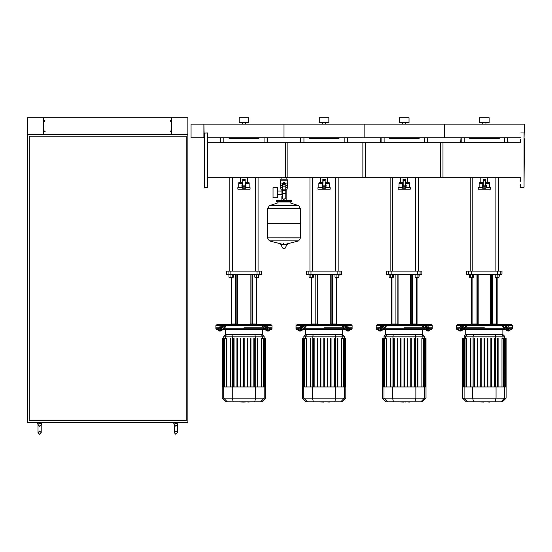 <?xml version="1.0" encoding="UTF-8"?>
<svg xmlns="http://www.w3.org/2000/svg" width="552" height="552" viewBox="0 0 552 552"><rect width="100%" height="100%" fill="white"/><g stroke="black" fill="none" stroke-linecap="round" stroke-linejoin="round"><path stroke-width="0.83" d="M286.171 200.052L286.171 196.367L285.819 196.367L286.171 196.367L286.171 189.157M282.21 196.367L281.858 196.367L282.21 196.367M277.532 194.47L281.058 194.47L281.058 191.054L282.21 191.054M273.04 192.758L273.04 197.809L277.532 197.809L277.532 187.714L273.04 187.714L273.04 192.758M282.21 194.47L281.058 194.47L281.058 191.054L277.532 191.054M282.603 183.064L280.326 183.064L280.326 180.821L287.695 180.821L287.695 183.064L285.425 183.064M287.219 185.306L287.219 187.556L285.819 187.556M282.21 190.426L282.21 197.968L283.811 199.569L285.819 197.968L285.819 184.189L284.011 182.388L282.21 184.189L282.21 190.426L285.819 190.426M282.21 189.157L280.823 189.157L280.809 187.556L282.21 187.556M282.21 185.306L280.568 185.306L280.568 183.064M287.461 183.064L287.461 185.306L285.819 185.306M300.523 237.919L300.523 223.774L267.506 223.774L267.506 237.871L300.523 237.871L267.506 237.871L300.523 237.919L298.687 240.865L284.011 240.865L298.687 240.865L285.646 244.246M282.382 244.246L269.341 240.865L284.011 240.865M283.162 248.448L285.032 248.352L283.162 248.448M287.316 244.55L280.878 244.246L287.143 244.246L285.032 248.352M298.687 205.717L300.523 208.663L300.523 223.291L267.506 223.291L267.506 208.704L300.523 208.704L267.506 208.704L269.341 205.717L298.687 205.717L290.104 202.86L290.104 201.977L291.221 201.977L276.8 201.977L277.925 201.977L277.925 203.095M520.557 187.3L520.557 184.81M524.083 184.81L524.083 137.379M524.083 182.008L524.4 138.738M524.083 178.689L524.083 175.163M524.083 168.098L524.083 164.572M524.083 155.623L524.083 152.331M524.083 145.259L524.083 144.382M524.083 182.167L524.083 181.284M520.557 139.145L520.557 141.733M520.557 178.689L520.557 181.284M204.205 182.008L204.205 138.421M204.364 187.459L204.205 133.129L207.573 132.97L207.573 187.459L204.364 187.459L204.364 132.97M207.731 184.81L207.573 132.97M520.557 142.657L440.427 142.657L440.427 177.772L520.557 177.772M442.987 160.211L442.987 142.657L362.857 142.657L362.857 177.772L442.987 177.772L442.987 160.211M286.171 179.221L286.171 177.772L365.424 177.772L365.424 142.657L285.294 142.657L285.294 177.772M207.731 177.772L287.861 177.772L287.861 142.657L207.731 142.657M486.34 187.618L490.424 187.618L490.424 189.219L478.246 189.219L478.246 187.618L482.331 187.618M483.131 184.734L482.331 185.092L482.331 186.259L482.731 185.851L482.331 186.259L482.731 186.259L482.731 184.713M483.131 183.45L479.129 183.45L479.129 187.618M489.541 187.618L489.541 183.45L485.539 183.45M486.34 186.721L485.939 188.26L486.34 187.859L485.939 185.851L486.34 186.259L486.34 185.092L485.539 184.734M483.297 180.407L483.297 185.851L483.131 180.249L485.539 180.249L485.38 185.851L482.731 185.851L485.939 185.851L485.38 185.851L485.539 179.441M489.382 183.45L489.382 182.491L485.539 182.491M483.131 182.491L479.288 182.491L479.288 183.45M406.21 187.618L410.295 187.618L410.295 189.219L398.116 189.219L398.116 187.618L402.201 187.618M403.001 184.734L402.201 185.092L402.201 186.259L402.601 186.259L402.601 185.851L402.201 186.259L402.601 188.26L402.201 187.859M403.001 183.45L398.999 183.45L398.999 187.618M409.411 187.618L409.411 183.45L405.409 183.45M406.21 187.859L405.81 187.859L405.81 188.26L406.21 187.859L405.81 185.851L406.21 186.259L406.21 185.092L405.409 184.734M405.409 179.441L405.409 185.81L405.409 180.249L403.167 180.407L403.167 185.851L403.001 180.249L403.001 185.562M409.253 183.45L409.253 182.491L405.409 182.491M403.001 182.491L399.158 182.491L399.158 183.45M326.08 187.618L330.165 187.618L330.165 189.219L317.986 189.219L317.986 187.618L322.071 187.618M322.879 184.734L322.071 185.092L322.071 186.259L322.471 186.259L322.471 185.851L322.071 186.259L322.471 188.26L322.071 187.859M322.879 183.45L318.87 183.45L318.87 187.618M329.289 187.618L329.289 183.45L325.28 183.45M326.08 187.859L325.68 187.859L325.68 188.26L326.08 187.859L325.68 185.851L326.08 186.259L326.08 185.092L325.28 184.734M325.28 185.803L325.121 180.249L323.037 180.407L322.879 185.817L322.879 179.441M329.123 183.45L329.123 182.491L325.28 182.491M322.879 182.491L319.028 182.491L319.028 183.45M245.95 187.618L250.035 187.618L250.035 189.219L237.857 189.219L237.857 187.618L241.948 187.618M242.749 184.734L241.948 185.092L241.948 186.259L242.349 186.259L242.349 185.851L241.948 186.259L242.349 188.26L241.948 187.859M242.749 183.45L238.74 183.45L238.74 187.618M249.159 187.618L249.159 183.45L245.15 183.45M245.95 187.859L245.55 187.859L245.55 188.26L245.95 187.859L245.55 185.851L245.95 186.259L245.95 185.092L245.15 184.734M245.15 179.441L244.991 185.851L245.15 180.249L242.908 180.407L242.749 185.817L242.749 179.441M248.993 183.45L248.993 182.491L245.15 182.491M242.749 182.491L238.899 182.491L238.899 183.45M207.731 178.689L207.731 181.284M207.731 139.145L207.731 141.733M507.564 325.597L512.38 325.597L512.38 327.205L508.702 327.205L512.38 327.205L512.38 328.806L509.834 328.806M484.339 325.597L501.768 325.597L501.202 324.797L467.468 324.797L466.902 325.597L484.339 325.597M484.339 327.205L465.308 327.205L484.339 327.205M505.301 327.205L506.66 327.205L505.301 327.205M466.902 325.597L463.797 329.33L463.397 328.764L466.675 324.797L457.091 324.797L456.29 325.597L461.106 325.597M512.38 325.597L511.58 324.797L501.996 324.797L505.273 328.764L504.873 329.33L502.396 325.832M458.836 328.806L456.29 328.806L456.29 327.205L459.975 327.205L456.29 327.205L456.29 325.597M462.017 327.205L463.369 327.205L462.017 327.205M507.895 328.806L506.432 328.806M504.5 328.806L464.17 328.806M462.238 328.806L460.775 328.806M456.29 328.806L457.091 329.606L458.498 329.606M463.583 329.606L505.087 329.606M510.179 329.606L511.58 329.606L512.38 328.806M467.082 334.671L465.653 334.671L464.156 336.161L504.514 336.161L503.017 334.671L467.082 334.671L465.64 336.161L465.64 338.404M473.933 386.945L473.933 338.404L474.409 338.404L474.409 386.945M470.546 386.945L470.546 338.404L471.022 338.404L471.022 386.945M480.709 386.945L480.709 338.404L481.185 338.404L481.185 386.945M477.321 386.945L477.321 338.404L477.797 338.404L477.797 386.945M506.115 398.151L462.555 398.151L466.288 401.884L502.382 401.884L506.115 398.151L506.115 386.945L462.555 386.945L462.555 338.404M484.573 338.404L484.573 386.945L484.573 338.404L484.097 338.404L484.097 386.945M463.307 386.945L463.307 338.404L463.963 338.404L463.721 386.945M462.928 386.945L462.928 338.404L463.073 386.945M465.026 386.945L465.026 338.404L466.681 338.404L466.681 386.945M491.349 338.404L491.349 386.945L491.349 338.404L490.873 338.404L490.873 386.945L490.873 338.404M487.961 386.945L487.961 338.404L487.485 338.404L487.485 386.945M498.125 386.945L498.125 338.404L497.649 338.404L497.649 386.945M494.737 386.945L494.737 338.404L494.261 338.404L494.261 386.945M504.714 386.945L504.714 338.404L503.645 338.404L503.886 386.945M505.749 386.945L505.749 338.404L505.363 338.404L505.604 386.945M505.984 338.404L505.984 386.945M427.434 325.597L432.25 325.597L432.25 327.205L428.573 327.205L432.25 327.205L432.25 328.806L429.704 328.806M404.209 325.597L421.638 325.597L421.072 324.797L387.345 324.797L386.773 325.597L404.209 325.597M404.209 327.205L423.239 327.205L404.209 327.205M425.171 327.205L426.53 327.205L425.171 327.205M382.812 324.797L376.961 324.797L376.16 325.597L380.977 325.597M432.25 325.597L431.45 324.797L421.866 324.797L425.143 328.764L424.743 329.33L422.266 325.832M378.713 328.806L376.16 328.806L376.16 327.205L379.845 327.205L376.16 327.205L376.16 325.597M381.887 327.205L383.24 327.205L381.887 327.205M427.765 328.806L426.303 328.806M424.371 328.806L384.04 328.806M382.108 328.806L380.645 328.806M376.16 328.806L376.961 329.606L378.368 329.606M383.454 329.606L424.957 329.606M430.049 329.606L431.45 329.606L432.25 328.806M386.952 334.671L385.524 334.671L384.033 336.161L424.384 336.161L422.887 334.671L386.952 334.671L385.51 336.161L385.51 338.404M393.804 386.945L393.804 338.404L394.287 338.404L394.287 386.945M390.416 386.945L390.416 338.404L390.899 338.404L390.899 386.945M400.579 386.945L400.579 338.404L401.056 338.404L401.056 386.945M397.192 386.945L397.192 338.404L397.668 338.404L397.668 386.945M425.985 398.151L382.426 398.151L386.158 401.884L422.252 401.884L425.985 398.151L425.985 386.945L382.426 386.945L382.426 338.404M404.443 386.945L404.443 338.404L403.967 338.404L403.967 386.945M383.178 386.945L383.178 338.404L383.833 338.404L383.592 386.945M382.798 386.945L382.798 338.404L382.943 386.945M384.896 386.945L384.896 338.404L386.552 338.404L386.552 386.945M411.219 338.404L411.219 386.945L411.219 338.404L410.743 338.404L410.743 386.945L410.743 338.404M407.831 338.404L407.831 386.945L407.831 338.404L407.355 338.404L407.355 386.945L407.355 338.404M417.995 386.945L417.995 338.404L417.519 338.404L417.519 386.945L417.519 338.404M414.607 386.945L414.607 338.404L414.131 338.404L414.131 386.945M424.585 386.945L424.585 338.404L423.515 338.404L423.757 386.945M425.62 386.945L425.62 338.404L425.233 338.404L425.475 386.945M425.861 338.404L425.861 386.945M347.305 325.597L352.121 325.597L352.121 327.205L348.443 327.205L352.121 327.205L352.121 328.806L349.575 328.806M324.079 325.597L341.509 325.597L340.943 324.797L307.216 324.797L306.643 325.597L324.079 325.597M324.079 327.205L343.109 327.205L324.079 327.205M345.041 327.205L346.401 327.205L345.041 327.205M306.643 325.597L303.545 329.33L303.145 328.764L306.415 324.797L296.831 324.797L296.031 325.597L300.847 325.597M352.121 325.597L351.32 324.797L341.736 324.797L345.014 328.764L344.614 329.33L342.137 325.832M298.584 328.806L296.031 328.806L296.031 327.205L299.715 327.205L296.031 327.205L296.031 325.597M301.758 327.205L303.11 327.205L301.758 327.205M347.643 328.806L346.173 328.806M344.241 328.806L303.917 328.806M301.978 328.806L300.516 328.806M296.031 328.806L296.831 329.606L298.239 329.606M303.324 329.606L344.827 329.606M349.92 329.606L351.32 329.606L352.121 328.806M306.822 334.671L305.394 334.671L303.904 336.161L344.255 336.161L342.757 334.671L306.822 334.671L305.38 336.161L305.38 338.404M313.674 386.945L313.674 338.404L314.157 338.404L314.157 386.945M310.286 386.945L310.286 338.404L310.769 338.404L310.769 386.945M320.45 386.945L320.45 338.404L320.933 338.404L320.933 386.945M317.062 386.945L317.062 338.404L317.545 338.404L317.545 386.945M345.856 398.151L302.296 398.151L306.036 401.884L342.123 401.884L345.856 398.151L345.856 386.945L302.296 386.945L302.296 338.404M324.321 338.404L324.321 386.945L324.321 338.404L323.838 338.404L323.838 386.945M303.055 386.945L303.055 338.404L303.703 338.404L303.462 386.945M302.668 386.945L302.668 338.404L302.813 386.945M304.766 386.945L304.766 338.404L306.422 338.404L306.422 386.945M331.096 338.404L331.096 386.945L331.096 338.404L330.613 338.404L330.613 386.945M327.709 386.945L327.709 338.404L327.226 338.404L327.226 386.945L327.226 338.404M337.872 386.945L337.872 338.404L337.389 338.404L337.389 386.945L337.389 338.404M334.484 338.404L334.484 386.945L334.484 338.404L334.001 338.404L334.001 386.945L334.001 338.404M344.455 386.945L344.455 338.404L343.385 338.404L343.627 386.945M345.49 386.945L345.49 338.404L345.103 338.404L345.345 386.945M345.731 338.404L345.731 386.945M267.182 325.597L271.991 325.597L271.991 327.205L268.313 327.205L271.991 327.205L271.991 328.806L269.445 328.806M243.95 325.597L261.386 325.597L260.813 324.797L227.086 324.797L226.513 325.597L243.95 325.597M243.95 327.205L262.98 327.205L243.95 327.205M264.912 327.205L266.271 327.205L264.912 327.205M222.553 324.797L216.701 324.797L215.901 325.597L220.717 325.597M271.991 325.597L271.191 324.797L261.613 324.797L264.884 328.764L264.484 329.33L262.014 325.832M218.454 328.806L215.901 328.806L215.901 327.205L219.586 327.205L215.901 327.205L215.901 325.597M221.628 327.205L222.987 327.205L221.628 327.205M267.513 328.806L266.05 328.806M264.111 328.806L223.788 328.806M221.849 328.806L220.386 328.806M215.901 328.806L216.701 329.606L218.109 329.606M223.194 329.606L264.698 329.606M269.79 329.606L271.191 329.606L271.991 328.806M226.693 334.671L225.264 334.671L223.774 336.161L264.125 336.161L262.635 334.671L226.693 334.671L225.25 336.161L225.25 338.404M233.544 386.945L233.544 338.404L234.027 338.404L234.027 386.945M230.156 386.945L230.156 338.404L230.639 338.404L230.639 386.945M240.32 386.945L240.32 338.404L240.803 338.404L240.803 386.945M236.932 386.945L236.932 338.404L237.415 338.404L237.415 386.945M265.726 398.151L222.166 398.151L225.906 401.884L261.993 401.884L265.726 398.151L265.726 386.945L222.166 386.945L222.166 338.404M244.191 386.945L244.191 338.404L243.708 338.404L243.708 386.945M222.925 386.945L222.925 338.404L223.574 338.404L223.332 386.945M222.539 386.945L222.539 338.404L222.684 386.945M224.636 386.945L224.636 338.404L226.292 338.404L226.292 386.945M250.967 386.945L250.967 338.404L250.484 338.404L250.484 386.945M247.579 386.945L247.579 338.404L247.096 338.404L247.096 386.945M257.743 386.945L257.743 338.404L257.26 338.404L257.26 386.945M254.355 386.945L254.355 338.404L253.872 338.404L253.872 386.945M264.325 386.945L264.325 338.404L263.263 338.404L263.497 386.945M265.36 386.945L265.36 338.404L264.974 338.404L265.215 386.945M265.602 338.404L265.602 386.945M478.163 274.316L478.163 323.996L471.511 323.996L471.511 277.973M497.159 324.797L497.159 323.996L490.507 323.996L490.507 274.316M398.033 274.316L398.033 323.996L391.389 323.996L391.389 277.973M417.029 324.797L417.029 323.996L410.377 323.996L410.377 274.316M317.911 274.316L317.911 323.996L311.259 323.996L311.259 277.973M336.899 324.797L336.899 323.996L330.248 323.996L330.248 274.316M237.781 274.316L237.781 323.996L231.129 323.996L231.129 277.973M256.77 324.797L256.77 323.996L250.118 323.996L250.118 274.316M477.287 274.316L477.287 323.996L471.511 323.996L471.511 324.797M498.76 277.173L498.76 277.649L495.551 277.649L497.159 277.973L497.159 323.996L491.383 323.996L491.383 274.316M497.407 274.316L500.229 274.316L500.229 271.115L497.407 271.115L497.407 274.316L471.263 274.316L471.263 271.115L497.407 271.115M500.229 271.115L501.961 271.115L501.961 274.316L500.229 274.316M468.441 274.316L466.709 274.316L466.709 271.115L468.441 271.115L468.441 274.316L471.263 274.316M471.263 271.115L468.441 271.115M397.157 274.316L397.157 323.996L391.389 323.996L391.389 324.797M418.63 277.173L418.63 277.649L415.421 277.649L417.029 277.973L417.029 323.996L411.261 323.996L411.261 274.316M417.277 274.316L420.1 274.316L420.1 271.115L417.277 271.115L417.277 274.316L391.133 274.316L391.133 271.115L417.277 271.115M420.1 271.115L421.832 271.115L421.832 274.316L420.1 274.316M388.311 274.316L386.579 274.316L386.579 271.115L388.311 271.115L388.311 274.316L391.133 274.316M391.133 271.115L388.311 271.115M317.027 274.316L317.027 323.996L311.259 323.996L311.259 324.797M338.5 277.173L338.5 277.649L335.299 277.649L336.899 277.973L336.899 323.996L331.131 323.996L331.131 274.316M337.148 274.316L339.97 274.316L339.97 271.115L337.148 271.115L337.148 274.316L311.004 274.316L311.004 271.115L337.148 271.115M339.97 271.115L341.709 271.115L341.709 274.316L339.97 274.316M308.182 274.316L306.45 274.316L306.45 271.115L308.182 271.115L308.182 274.316L311.004 274.316M311.004 271.115L308.182 271.115M236.898 274.316L236.898 323.996L231.129 323.996L231.129 324.797M256.77 277.973L258.37 277.649L258.37 277.173L258.37 277.649L255.169 277.649L256.77 277.973L256.77 323.996L251.001 323.996L251.001 274.316M257.018 274.316L259.84 274.316L259.84 271.115L257.018 271.115L257.018 274.316L230.881 274.316L230.881 271.115L257.018 271.115M259.84 271.115L261.579 271.115L261.579 274.316L259.84 274.316M228.059 274.316L226.32 274.316L226.32 271.115L228.059 271.115L228.059 274.316L230.881 274.316M230.881 271.115L228.059 271.115M469.11 274.316L469.11 274.799L473.92 274.799L473.92 274.316M473.119 277.173L473.119 277.649L469.911 277.649L469.911 277.173M469.911 277.649L473.119 277.649M494.751 274.316L494.751 274.799L499.56 274.799L499.56 274.316M497.159 277.973L498.76 277.649M388.981 274.316L388.981 274.799L393.79 274.799L393.79 274.316M392.989 277.173L392.989 277.649L389.781 277.649L389.781 277.173M389.781 277.649L392.989 277.649M414.621 274.316L414.621 274.799L419.43 274.799L419.43 274.316M417.029 277.973L418.63 277.649M308.851 274.316L308.851 274.799L313.66 274.799L313.66 274.316M312.86 277.173L312.86 277.649L309.651 277.649L309.651 277.173M309.651 277.649L312.86 277.649M334.491 274.316L334.491 274.799L339.301 274.799L339.301 274.316M336.899 277.973L338.5 277.649M228.721 274.316L228.721 274.799L233.53 274.799L233.53 274.316M232.73 277.173L232.73 277.649L229.528 277.649L229.528 277.173M229.528 277.649L232.73 277.649M254.368 274.316L254.368 274.799L259.171 274.799L259.171 274.316M461.217 137.779L461.217 142.264L464.225 142.264L464.225 137.779M461.217 142.264L460.699 142.264L460.961 137.779M507.709 137.779L507.971 142.264L507.454 142.264L507.454 137.779M504.445 137.779L504.445 142.264L507.454 142.264M504.445 142.264L464.225 142.264M469.435 137.779L469.435 138.58L499.243 138.58L499.243 137.779M381.087 137.779L381.087 142.264L384.095 142.264L384.095 137.779M381.087 142.264L380.569 142.264L380.832 137.779M427.579 137.779L427.841 142.264L427.324 142.264L427.324 137.779M424.315 137.779L424.315 142.264L427.324 142.264M424.315 142.264L384.095 142.264M389.305 137.779L389.305 138.58L419.113 138.58L419.113 137.779M300.957 137.779L300.957 142.264L303.973 142.264L303.973 137.779M300.957 142.264L300.44 142.264L300.702 137.779M347.45 137.779L347.719 142.264L347.201 142.264L347.201 137.779M344.186 137.779L344.186 142.264L347.201 142.264M344.186 142.264L303.973 142.264M309.175 137.779L309.175 138.58L338.983 138.58L338.983 137.779M220.828 137.779L220.828 142.264L223.843 142.264L223.843 137.779M220.828 142.264L220.31 142.264L220.572 137.779M267.32 137.779L267.589 142.264L267.071 142.264L267.071 137.779M264.056 137.779L264.056 142.264L267.071 142.264M264.056 142.264L223.843 142.264M229.045 137.779L229.045 138.58L258.853 138.58L258.853 137.779M489.141 117.748L479.529 117.748L479.529 122.551L489.141 122.551L489.141 117.748M409.011 117.748L399.4 117.748L399.4 122.551L409.011 122.551L409.011 117.748M328.888 117.748L319.27 117.748L319.27 122.551L328.888 122.551L328.888 117.748M248.759 117.748L239.14 117.748L239.14 122.551L248.759 122.551L248.759 117.748M175.84 426.241L174.239 424.64L174.239 432.651L175.84 434.251L177.44 432.651L177.44 424.64L175.84 426.241L174.239 424.64L174.639 423.839L173.839 423.839L173.839 422.239M177.841 422.239L177.841 423.839L177.44 424.536L177.841 423.839L177.04 423.839L177.378 424.315M39.62 426.241L38.019 424.64L38.019 432.651L39.62 434.251L41.221 432.651L41.221 424.64L39.62 426.241L38.019 424.64L38.419 423.839L37.619 423.839L37.619 422.239M41.621 422.239L41.621 423.839L41.221 424.536L41.621 423.839L40.82 423.839L41.158 424.315M300.523 208.663L267.506 208.663M276.317 200.535L291.704 200.535L291.221 200.052L276.8 200.052L276.317 200.535L276.317 201.494L291.704 201.494L291.221 201.977M524.083 187.3L524.083 133.129M483.131 179.441L483.131 180.249M482.731 188.26L482.731 187.859L482.331 187.859L482.731 188.26L485.939 188.26M403.001 179.441L403.001 180.249M325.121 179.283L323.037 179.283M283.369 184.189L284.011 184.83L284.653 184.189L284.011 183.547L283.369 184.189M283.535 184.189L284.011 183.706L284.494 184.189L284.011 184.665L283.535 184.189M507.316 142.657L507.316 142.264L504.818 142.264L504.818 142.657M506.481 142.657L506.481 142.264M503.983 142.657L503.983 142.264M427.186 142.657L427.186 142.264L424.688 142.264L424.688 142.657M426.351 142.657L426.351 142.264M423.853 142.657L423.853 142.264M347.056 142.657L347.056 142.264L344.558 142.264L344.558 142.657M346.221 142.657L346.221 142.264M343.723 142.657L343.723 142.264M266.926 142.657L266.926 142.264L264.429 142.264L264.429 142.657M266.098 142.657L266.098 142.264M263.601 142.657L263.601 142.264M464.687 142.657L464.687 142.264M463.852 142.657L463.852 142.264L461.355 142.264L461.355 142.657M462.19 142.657L462.19 142.264M384.558 142.657L384.558 142.264M383.723 142.657L383.723 142.264L381.225 142.264L381.225 142.657M382.06 142.657L382.06 142.264M304.428 142.657L304.428 142.264M303.593 142.657L303.593 142.264L301.095 142.264L301.095 142.657M301.93 142.657L301.93 142.264M224.298 142.657L224.298 142.264M223.463 142.657L223.463 142.264L220.966 142.264L220.966 142.657M221.8 142.657L221.8 142.264M170.671 131.762L170.313 131.369L170.671 130.969L171.113 131.369L170.671 131.762L170.671 130.969M170.747 130.969L170.747 131.762M170.671 120.55L170.313 120.95L170.671 121.35L170.747 120.55L170.671 121.35M170.747 121.35L171.113 120.95L170.747 120.55M44.788 131.762L45.147 131.369L44.788 130.969L44.705 131.762L44.788 130.969M44.705 130.969L44.346 131.369L44.705 131.762M44.788 120.55L45.147 120.95L44.788 121.35L44.346 120.95L44.788 120.55L44.788 121.35M44.705 121.35L44.705 120.55M171.831 117.748L171.831 134.571L187.859 134.571L187.859 422.239L27.6 422.239L27.6 134.571L43.629 134.571L43.629 117.748L43.946 134.571L171.513 134.571L171.513 117.748L187.859 117.748L187.859 134.571L27.6 134.571L27.6 117.748L43.629 117.748M43.946 117.748L171.513 117.748M175.84 431.05L174.239 432.651L175.84 434.251L177.44 432.651L175.84 431.05L174.239 432.651M174.639 423.839L175.84 423.405L177.04 423.839M39.62 431.05L38.019 432.651L39.62 434.251L41.221 432.651L39.62 431.05L38.019 432.651M40.82 423.839L39.62 423.405L38.412 423.839M29.201 420.631L29.201 136.171L186.259 136.171L186.259 420.631L29.201 420.631M281.858 177.772L281.858 179.221M281.858 189.157L281.858 191.054M284.811 184.651L284.011 185.113L283.21 184.651L283.21 183.726L284.011 183.264L284.811 183.726L284.811 184.651M287.206 187.556L287.206 189.157L285.819 189.157M280.823 180.821L280.823 179.221L287.206 179.221L287.206 180.821M284.011 180.821L284.011 179.221M283.535 243.646L283.535 244.246M280.713 244.55L282.99 248.352M300.523 223.774L300.04 223.291M267.506 223.774L267.989 223.291M281.858 200.052L281.858 196.367M277.283 200.535L276.8 200.052M290.745 200.535L291.221 200.052M276.317 201.494L276.8 201.977M524.083 137.779L524.4 124.159L203.881 124.159L203.881 137.779L191.061 137.779L191.061 124.159L203.881 124.159L204.205 137.779M482.331 185.092L482.331 187.859M485.38 179.283L483.297 179.283M486.34 186.259L485.939 184.713M487.782 182.491L487.782 177.772M480.889 182.491L480.889 177.772M405.251 179.283L403.167 179.283M405.409 180.249L405.409 185.562M405.81 184.713L405.81 185.851L402.601 185.851L402.601 184.713M402.601 188.26L405.81 188.26M407.652 182.491L407.652 177.772M400.759 182.491L400.759 177.772M325.28 180.249L325.28 179.441M325.68 184.713L325.68 185.851L322.471 185.851L322.471 184.713M322.471 188.26L325.68 188.26M327.522 182.491L327.522 177.772M320.629 182.491L320.629 177.772M245.95 186.259L245.95 185.092M241.948 185.092L241.948 186.259M244.991 179.283L242.908 179.283M245.55 184.713L245.55 185.851L242.349 185.851L242.349 184.713M242.349 188.26L245.55 188.26M247.393 182.491L247.393 177.772M240.499 182.491L240.499 177.772M489.569 402.077L486.823 401.884M486.56 401.884L485.07 401.884M483.897 401.884L484.884 401.884M483.897 402.077L479.026 401.884M409.439 402.077L406.7 401.884M406.431 401.884L404.92 402.077M403.767 401.884L404.754 401.884M403.767 402.077L398.896 401.884M329.316 402.077L326.57 401.884M326.301 401.884L324.811 401.884M323.644 401.884L324.624 401.884M323.644 402.077L318.766 401.884M249.187 402.077L246.44 401.884M246.171 401.884L244.66 402.077M243.515 401.884L244.495 401.884M243.515 402.077L238.643 401.884M505.301 326.404L507.398 326.97L508.758 329.227L507.371 329.33L506.405 328.764L505.135 326.97L505.301 326.404L505.032 326.777M508.668 328.764L508.268 329.33L506.998 327.536L505.135 326.97M462.238 326.404L463.625 326.508L463.535 326.97L461.672 327.536L460.402 329.33L460.002 328.764L461.272 326.97L462.238 326.404L462.638 326.97M463.535 326.97L461.299 329.33L459.913 329.227L460.002 328.764M501.202 324.797L506.529 324.797L507.329 325.266L509.806 328.764L510.069 330.151L508.903 331.034L510.069 330.151L509.668 330.717M504.873 329.33L507.771 331.034L508.171 330.462L505.273 328.764M508.171 330.462L509.303 330.462M507.771 331.034L508.903 331.034M467.468 324.797L462.141 324.797L461.341 325.266L458.864 328.764L458.602 330.151L459.768 331.034L460.899 331.034L463.797 329.33M459.768 331.034L458.602 330.151M459.367 330.462L460.499 330.462L460.899 331.034M463.397 328.764L460.499 330.462M464.784 386.945L464.784 338.404L463.963 338.404L463.963 386.945M501.989 386.945L501.989 338.404L503.645 338.404L503.645 386.945M504.949 386.945L504.949 338.404L505.363 338.404L505.363 386.945M425.171 326.404L427.269 326.97L428.628 329.227L427.241 329.33L426.275 328.764L425.005 326.97L425.171 326.404L424.902 326.777M428.538 328.764L428.138 329.33L426.868 327.536L425.005 326.97M382.108 326.404L383.495 326.508L383.405 326.97L381.542 327.536L380.273 329.33L379.873 328.764L381.142 326.97L382.108 326.404L382.508 326.97M383.405 326.97L381.17 329.33L379.783 329.227L379.873 328.764M421.072 324.797L426.399 324.797L427.2 325.266L429.677 328.764L429.939 330.151L428.78 331.034L429.939 330.151L429.539 330.717M424.743 329.33L427.641 331.034L428.041 330.462L425.143 328.764M428.041 330.462L429.18 330.462M427.641 331.034L428.78 331.034M383.267 328.764L386.545 324.797L382.012 324.797L381.211 325.266L378.741 328.764L378.472 330.151L379.638 331.034L380.77 331.034L383.674 329.33L383.267 328.764L380.369 330.462L380.77 331.034M386.773 325.597L383.674 329.33M379.638 331.034L378.472 330.151M379.238 330.462L380.369 330.462M386.545 324.797L387.345 324.797M384.654 386.945L384.654 338.404L383.833 338.404L383.833 386.945M421.859 386.945L421.859 338.404L423.515 338.404L423.515 386.945M424.819 386.945L424.819 338.404L425.233 338.404L425.233 386.945M345.041 326.404L347.139 326.97L348.498 329.227L347.111 329.33L346.145 328.764L344.876 326.97L345.041 326.404L344.772 326.777M348.415 328.764L348.015 329.33L346.739 327.536L344.876 326.97M301.978 326.404L303.365 326.508L303.283 326.97L301.413 327.536L300.143 329.33L299.743 328.764L301.012 326.97L301.978 326.404L302.379 326.97M303.283 326.97L301.04 329.33L299.653 329.227L299.743 328.764M349.409 330.717L349.809 330.151L349.05 330.462L348.65 331.034L349.809 330.151L349.547 328.764L347.07 325.266L346.27 324.797L340.943 324.797M344.614 329.33L347.512 331.034L347.912 330.462L345.014 328.764M347.912 330.462L349.05 330.462M347.512 331.034L348.65 331.034M307.216 324.797L301.882 324.797L301.082 325.266L298.611 328.764L298.349 330.151L299.508 331.034L300.64 331.034L303.545 329.33M299.508 331.034L298.349 330.151M299.108 330.462L300.24 330.462L300.64 331.034M303.145 328.764L300.24 330.462M304.525 386.945L304.525 338.404L303.703 338.404L303.703 386.945M341.729 386.945L341.729 338.404L343.385 338.404L343.385 386.945M344.696 386.945L344.696 338.404L345.103 338.404L345.103 386.945M264.912 326.404L267.016 326.97L268.369 329.227L266.982 329.33L266.016 328.764L264.746 326.97L264.912 326.404L264.643 326.777M268.286 328.764L267.886 329.33L266.609 327.536L264.746 326.97M221.849 326.404L223.236 326.508L223.153 326.97L221.283 327.536L220.013 329.33L219.613 328.764L220.883 326.97L221.849 326.404L222.249 326.97M223.153 326.97L220.91 329.33L219.523 329.227L219.613 328.764M260.813 324.797L266.14 324.797L266.947 325.266L269.417 328.764L269.68 330.151L268.52 331.034L269.68 330.151M264.484 329.33L267.382 331.034L267.789 330.462L264.884 328.764M267.789 330.462L268.921 330.462M267.382 331.034L268.52 331.034M223.015 328.764L226.285 324.797L221.752 324.797L220.952 325.266L218.482 328.764L218.219 330.151L219.379 331.034L220.51 331.034L223.415 329.33L223.015 328.764L220.11 330.462L220.51 331.034M226.513 325.597L223.415 329.33M219.379 331.034L218.219 330.151M218.978 330.462L220.11 330.462M226.285 324.797L227.086 324.797M224.395 386.945L224.395 338.404L223.574 338.404L223.574 386.945M261.6 386.945L261.6 338.404L263.263 338.404L263.263 386.945M264.567 386.945L264.567 338.404L264.974 338.404L264.974 386.945M499.077 274.799L499.077 277.173L499.374 274.799M470.235 177.772L470.235 271.115M472.795 177.772L472.795 271.115M470.407 274.799L470.407 277.173L473.733 277.173L473.733 274.799M472.622 274.799L472.622 277.173M469.297 274.799L469.297 277.173L470.407 277.173M495.234 274.799L495.234 277.173L499.077 277.173M497.159 274.799L497.159 277.173M418.947 274.799L418.947 277.173L419.251 274.799M390.105 177.772L390.105 271.115M392.665 177.772L392.665 271.115M390.278 274.799L390.278 277.173L393.604 277.173L393.604 274.799M392.493 274.799L392.493 277.173M389.167 274.799L389.167 277.173L390.278 277.173M415.104 274.799L415.104 277.173L418.947 277.173M417.029 274.799L417.029 277.173M338.825 274.799L338.825 277.173L339.121 274.799M309.976 177.772L309.976 271.115M312.535 177.772L312.535 271.115M310.148 274.799L310.148 277.173L313.481 277.173L313.481 274.799M312.37 274.799L312.37 277.173M309.037 274.799L309.037 277.173L310.148 277.173M334.974 274.799L334.974 277.173L338.825 277.173M336.899 274.799L336.899 277.173M258.695 274.799L258.695 277.173L258.991 274.799M229.846 177.772L229.846 271.115M232.413 177.772L232.413 271.115M230.018 274.799L230.018 277.173L233.351 277.173L233.351 274.799M232.24 274.799L232.24 277.173M228.907 274.799L228.907 277.173L230.018 277.173M254.845 274.799L254.845 277.173L258.695 277.173M256.77 274.799L256.77 277.173M501.961 142.657L501.961 142.264M500.202 142.657L500.202 142.264M421.832 142.657L421.832 142.264M420.072 142.657L420.072 142.264M341.709 142.657L341.709 142.264M339.942 142.657L339.942 142.264M261.579 142.657L261.579 142.264M259.813 142.657L259.813 142.264M485.939 122.551L485.939 124.159M482.731 122.551L482.731 124.159M207.731 137.779L284.011 137.779L284.011 124.159L284.011 137.779L364.141 137.779L364.141 124.159L364.141 137.779L444.27 137.779L444.27 124.159L444.27 137.779L520.557 137.779M405.81 122.551L405.81 124.159M402.601 122.551L402.601 124.159M325.68 122.551L325.68 124.159M322.471 122.551L322.471 124.159M245.55 122.551L245.55 124.159M242.349 122.551L242.349 124.159M282.21 193.428L285.819 193.428M282.21 186.852L285.819 186.852M282.21 189.853L285.819 189.853M485.38 180.249L483.297 180.249L483.297 179.441L485.38 179.441L485.38 180.249M482.731 186.259L485.939 186.259L485.939 187.859L482.731 187.859L482.731 186.259M405.251 180.249L403.167 180.249L403.167 179.441L405.251 179.441L405.251 180.249M402.601 186.259L405.81 186.259L405.81 187.859L402.601 187.859L402.601 186.259M325.121 180.249L323.037 180.249L323.037 179.441L325.121 179.441L325.121 180.249M322.471 186.259L325.68 186.259L325.68 187.859L322.471 187.859L322.471 186.259M244.991 180.249L242.908 180.249L242.908 179.441L244.991 179.441L244.991 180.249M242.349 186.259L245.55 186.259L245.55 187.859L242.349 187.859L242.349 186.259M506.032 326.97L506.432 326.404M506.998 327.536L507.398 326.97M463.639 326.777L463.369 326.404M461.672 327.536L461.272 326.97M502.796 325.266L507.329 325.266M461.341 325.266L465.874 325.266M473.071 386.945L473.071 336.161L473.457 334.671M495.599 386.945L495.599 336.161L495.22 334.671M501.589 334.671L503.031 336.161L503.031 338.404M504.583 386.945L504.583 398.151L500.974 401.884M496.013 386.945L496.013 398.151L495.054 401.884M467.696 401.884L464.094 398.151L464.094 386.945M472.657 386.945L472.657 398.151L473.616 401.884M425.902 326.97L426.303 326.404M426.868 327.536L427.269 326.97M383.509 326.777L383.24 326.404M381.542 327.536L381.142 326.97M422.666 325.266L427.2 325.266M381.211 325.266L385.744 325.266M392.941 386.945L392.941 336.161L393.328 334.671M415.477 386.945L415.477 336.161L415.09 334.671M421.459 334.671L422.901 336.161L422.901 338.404M424.453 386.945L424.453 398.151L420.845 401.884M415.891 386.945L415.891 398.151L414.925 401.884M387.566 401.884L383.964 398.151L383.964 386.945M392.527 386.945L392.527 398.151L393.493 401.884M345.773 326.97L346.173 326.404M346.739 327.536L347.139 326.97M303.379 326.777L303.11 326.404M301.413 327.536L301.012 326.97M342.544 325.266L347.07 325.266M301.082 325.266L305.615 325.266M312.811 386.945L312.811 336.161L313.198 334.671M335.347 386.945L335.347 336.161L334.96 334.671M341.329 334.671L342.771 336.161L342.771 338.404M344.324 386.945L344.324 398.151L340.715 401.884M335.761 386.945L335.761 398.151L334.795 401.884M307.443 401.884L303.835 398.151L303.835 386.945M312.397 386.945L312.397 398.151L313.363 401.884M265.643 326.97L266.043 326.404M266.609 327.536L267.016 326.97M223.249 326.777L222.987 326.404M221.283 327.536L220.883 326.97M262.414 325.266L266.947 325.266M220.952 325.266L225.485 325.266M232.682 386.945L232.682 336.161L233.068 334.671M255.217 386.945L255.217 336.161L254.831 334.671M261.2 334.671L262.642 336.161L262.642 338.404M264.194 386.945L264.194 398.151L260.585 401.884M255.631 386.945L255.631 398.151L254.665 401.884M227.314 401.884L223.705 398.151L223.705 386.945M232.268 386.945L232.268 398.151L233.234 401.884M472.091 324.797L472.091 277.973M476.045 324.797L476.045 274.316M496.579 324.797L496.579 277.973M492.625 324.797L492.625 274.316M391.961 324.797L391.961 277.973M395.922 324.797L395.922 274.316M416.449 324.797L416.449 277.973M412.496 324.797L412.496 274.316M311.832 324.797L311.832 277.973M315.792 324.797L315.792 274.316M336.32 324.797L336.32 277.973M332.366 324.797L332.366 274.316M231.702 324.797L231.702 277.973M235.663 324.797L235.663 274.316M256.19 324.797L256.19 277.973M252.236 324.797L252.236 274.316M501.161 142.264L501.161 142.657M421.031 142.264L421.031 142.657M340.901 142.264L340.901 142.657M260.779 142.264L260.779 142.657M38.019 424.536L37.619 423.839L38.019 424.536M174.239 424.536L173.839 423.839L174.239 424.536M280.809 185.306L280.809 187.556M269.341 240.865L267.506 237.919M277.925 202.86L269.341 205.717M291.704 201.494L291.704 200.535M523.917 132.97L520.715 132.97M523.917 187.459L520.715 187.459M502.906 329.606L502.906 334.671M464.156 338.404L464.156 336.161M465.764 329.606L465.764 334.671M462.686 386.945L462.686 338.404M504.514 338.404L504.514 336.161M506.115 386.945L506.115 338.404M462.555 398.151L462.555 386.945M422.784 329.606L422.784 334.671M384.033 338.404L384.033 336.161M385.634 329.606L385.634 334.671M382.557 386.945L382.557 338.404M424.384 338.404L424.384 336.161M425.985 386.945L425.985 338.404M382.426 398.151L382.426 386.945M342.654 329.606L342.654 334.671M303.904 338.404L303.904 336.161M305.504 329.606L305.504 334.671M302.427 386.945L302.427 338.404M344.255 338.404L344.255 336.161M345.856 386.945L345.856 338.404M302.296 398.151L302.296 386.945M262.524 329.606L262.524 334.671M223.774 338.404L223.774 336.161M225.375 329.606L225.375 334.671M222.297 386.945L222.297 338.404M264.125 338.404L264.125 336.161M265.726 386.945L265.726 338.404M222.166 398.151L222.166 386.945M495.875 271.115L495.875 177.772M495.551 277.173L495.551 277.649M498.435 271.115L498.435 177.772M415.746 271.115L415.746 177.772M415.421 277.173L415.421 277.649M418.312 271.115L418.312 177.772M335.616 271.115L335.616 177.772M335.299 277.173L335.299 277.649M338.183 271.115L338.183 177.772M255.486 271.115L255.486 177.772M255.169 277.173L255.169 277.649M258.053 271.115L258.053 177.772M467.509 142.657L467.509 142.264M387.38 142.657L387.38 142.264M307.25 142.657L307.25 142.264M227.12 142.657L227.12 142.264"/></g></svg>

